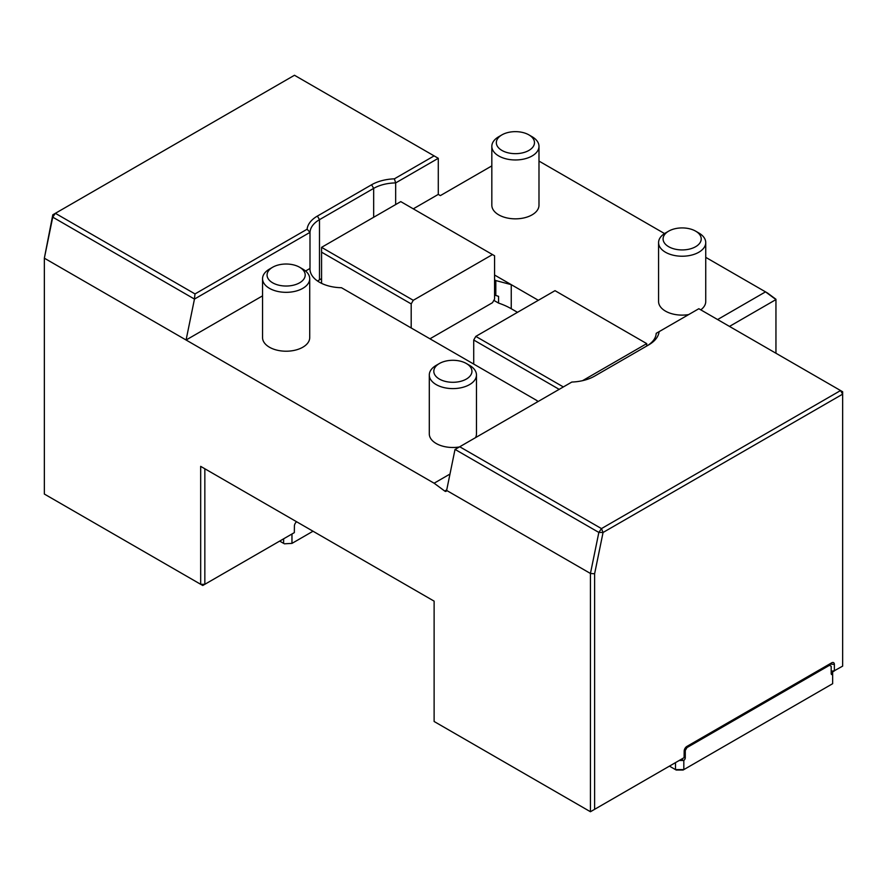 <?xml version="1.0" encoding="UTF-8"?>
<svg xmlns="http://www.w3.org/2000/svg" width="887" height="887" viewBox="0 0 887 887"><rect width="100%" height="100%" fill="white"/><g stroke="black" fill="none" stroke-linecap="round" stroke-linejoin="round"><path stroke-width="1.33" d="M498.738 155.968A23.583 13.615 0 0 0 524.439 158.928A23.583 13.615 0 0 0 538.986 146.344A23.583 13.615 0 0 0 532.089 136.72L528.885 134.868A19.059 10.999 0 0 0 501.931 134.868L498.738 136.72A23.583 13.615 0 0 0 491.83 146.344A23.583 13.615 0 0 0 498.738 155.968M491.83 146.344L491.83 205.23A23.583 13.615 0 0 0 498.738 214.854A23.583 13.615 0 0 0 524.439 217.803A23.583 13.615 0 0 0 538.986 205.23L538.986 146.344M498.738 136.72L501.931 134.868A19.059 10.999 0 0 0 501.931 150.435A19.059 10.999 0 0 0 528.885 150.435A19.059 10.999 0 0 0 528.885 134.868M665.483 252.241A23.583 13.615 0 0 0 691.184 255.19A23.583 13.615 0 0 0 705.742 242.617A23.583 13.615 0 0 0 698.834 232.993L695.63 231.141A19.059 10.999 0 0 0 668.676 231.141L665.483 232.993A23.583 13.615 0 0 0 658.575 242.617A23.583 13.615 0 0 0 665.483 252.241M658.575 242.617L658.575 301.502A23.583 13.615 0 0 0 665.483 311.126A23.583 13.615 0 0 0 688.678 314.586M700.785 309.851A23.583 13.615 0 0 0 705.742 301.502L705.742 242.617M665.483 232.993L668.676 231.141A19.059 10.999 0 0 0 668.676 246.708A19.059 10.999 0 0 0 695.63 246.708A19.059 10.999 0 0 0 695.63 231.141M269.46 288.342A23.583 13.615 0 0 0 295.16 291.291A23.583 13.615 0 0 0 309.718 278.718A23.583 13.615 0 0 0 302.811 269.094L299.606 267.242A19.059 10.999 0 0 0 272.653 267.242L269.46 269.094A23.583 13.615 0 0 0 262.552 278.718A23.583 13.615 0 0 0 269.46 288.342M262.552 278.718L262.552 337.603A23.583 13.615 0 0 0 269.46 347.227A23.583 13.615 0 0 0 295.16 350.177A23.583 13.615 0 0 0 309.718 337.603L309.718 278.718M269.46 269.094L272.653 267.242A19.059 10.999 0 0 0 272.653 282.809A19.059 10.999 0 0 0 299.606 282.809A19.059 10.999 0 0 0 299.606 267.242M436.204 384.614A23.583 13.615 0 0 0 461.905 387.564A23.583 13.615 0 0 0 476.463 374.99A23.583 13.615 0 0 0 469.556 365.355L466.362 363.515A19.059 10.999 0 0 0 439.398 363.515L436.204 365.355A23.583 13.615 0 0 0 429.297 374.99A23.583 13.615 0 0 0 436.204 384.614M429.297 374.99L429.297 433.876A23.583 13.615 0 0 0 436.204 443.5A23.583 13.615 0 0 0 459.399 446.959M475.543 437.635A23.583 13.615 0 0 0 476.463 433.876L476.463 374.99M436.204 365.355L439.398 363.515A19.059 10.999 0 0 0 439.398 379.071A19.059 10.999 0 0 0 466.351 379.071A19.059 10.999 0 0 0 466.362 363.515M775.948 353.248L775.948 299.263L767.466 292.987L705.742 257.352M729.48 326.416L775.948 299.584L765.525 291.867L717.594 319.553M830.199 665.682L829.578 664.041L831.662 662.844A3.836 2.217 -60 0 1 834.368 664.407L834.368 670.738L831.186 671.237M455.098 449.443L598.847 532.433L603.06 532.477L601.464 528.597L840.566 390.546L698.834 308.72L659.096 331.66A35.369 20.423 180 0 1 648.807 344.821L594.612 376.11A35.369 20.423 180 0 1 571.816 382.053L455.009 449.487L446.627 490.433L590.443 573.468L598.847 532.433L601.464 528.597L459.732 446.76M834.368 670.738L842.65 666.126L842.65 391.755L840.566 390.546L842.65 394.161L603.06 532.477L594.612 573.778L594.612 809.332L684.099 757.664L684.176 751.123A3.836 2.217 -60 0 1 686.893 746.422L831.662 662.844M305.583 271.012L309.995 268.462L309.995 232.361L307.102 229.223A35.369 20.423 180 0 1 317.402 216.062L371.586 184.773A35.369 20.423 180 0 1 394.382 178.83L395.669 182.91A32.42 18.716 0 0 0 373.671 188.377L319.486 219.666A32.42 18.716 0 0 0 309.995 232.361L194.464 299.074L52.743 217.149L44.35 258.184L44.35 494.048L202.757 585.498L294.329 532.632L294.406 526.091A3.836 2.217 -60 0 1 296.602 521.744M200.673 466.362L200.673 584.3L204.842 584.3L204.842 468.768L200.673 466.362L434.12 601.142L434.12 721.486L590.443 811.738L594.612 809.332M52.743 217.149L55.371 213.312L52.799 214.787L52.743 217.149M491.83 165.891L440.373 195.606L438.289 194.397L438.289 158.296L395.669 182.91L395.669 204.564M664.54 233.569L538.986 161.079M538.331 300.294L511.245 284.649L495.811 280.558L495.811 295.482L494.569 294.761L494.569 299.096L492.485 302.7L429.951 338.801M493.837 300.36L498.572 303.088A61.902 35.735 180 0 1 511.245 308.72L517.498 312.335M646.756 346.008A32.42 18.716 0 0 0 656.203 333.324L659.096 331.66M498.572 303.088L498.572 296.358A61.902 35.735 0 0 0 495.811 295.482M317.568 281.046A32.42 18.716 180 0 1 319.486 279.837L321.571 278.64M834.456 670.86L831.186 672.745M669.441 766.124L676.216 770.038L683.09 770.038L832.649 683.7L832.649 674.53A2.362 1.364 -60 0 1 831.673 674.552A2.362 1.364 -60 0 1 831.186 673.466L831.186 666.248L828.48 664.685L686.893 746.422M262.552 295.859L186.082 340.009L194.464 299.074M309.995 268.462A32.42 18.716 0 0 0 309.984 269.005A32.42 18.716 0 0 0 341.473 287.721L537.189 400.713A32.42 18.716 0 0 0 537.322 401.966L537.189 400.713M52.799 214.787L44.35 258.184L434.12 483.215L449.975 474.057M446.627 490.433L446.616 490.422A2.362 1.364 60 0 1 446.139 491.32A2.362 1.364 60 0 1 444.731 491.054L434.12 483.215M590.443 811.738L590.443 573.468L594.612 573.778M394.382 178.83L434.12 155.89L438.289 158.296M434.12 155.89L294.473 75.262L55.371 213.312L195.018 293.93L307.102 229.223M194.408 298.93L195.018 293.93M413.275 208.844L438.289 194.397M494.569 275.025L511.245 284.649L511.245 308.72M495.811 280.558L494.569 279.837L494.569 294.761M559.176 389.349L473.725 340.009L475.809 336.395L555.007 290.67L646.723 343.613L582.537 380.678M475.809 336.395L563.345 386.943M473.725 340.009L473.725 364.08M646.723 346.03L646.723 343.613M494.569 279.837L494.569 255.766L492.485 254.569L413.275 300.294L411.191 303.908L411.191 327.979M492.485 254.569L400.769 201.615L321.571 247.351L413.275 300.294M411.191 303.908L321.571 252.163L321.571 247.351M321.571 252.163L321.571 283.352M284.361 543.809L291.967 543.387L284.361 543.809M279.671 541.092L283.629 543.387L283.629 538.808M292.566 533.652A2.362 1.364 -60 0 1 291.967 534.218L291.967 543.387L313.022 531.224M675.484 762.643L675.484 769.617L683.822 769.617L683.822 760.458L681.327 759.272M679.242 760.469L683.411 760.469M831.186 673.466L832.649 674.308L832.649 671.902M684.176 757.066L685.285 757.709L685.285 750.48L684.343 749.947M685.285 757.709A2.362 1.364 -60 0 1 683.822 760.458M686.039 747.076L686.948 747.597L829.522 665.283M686.948 747.597L685.285 750.48M829.578 664.041L834.368 664.407M371.586 184.773L373.671 188.377L373.671 217.26M317.402 216.062L319.486 219.666L319.486 279.837M444.731 491.054L446.738 489.89"/></g></svg>
